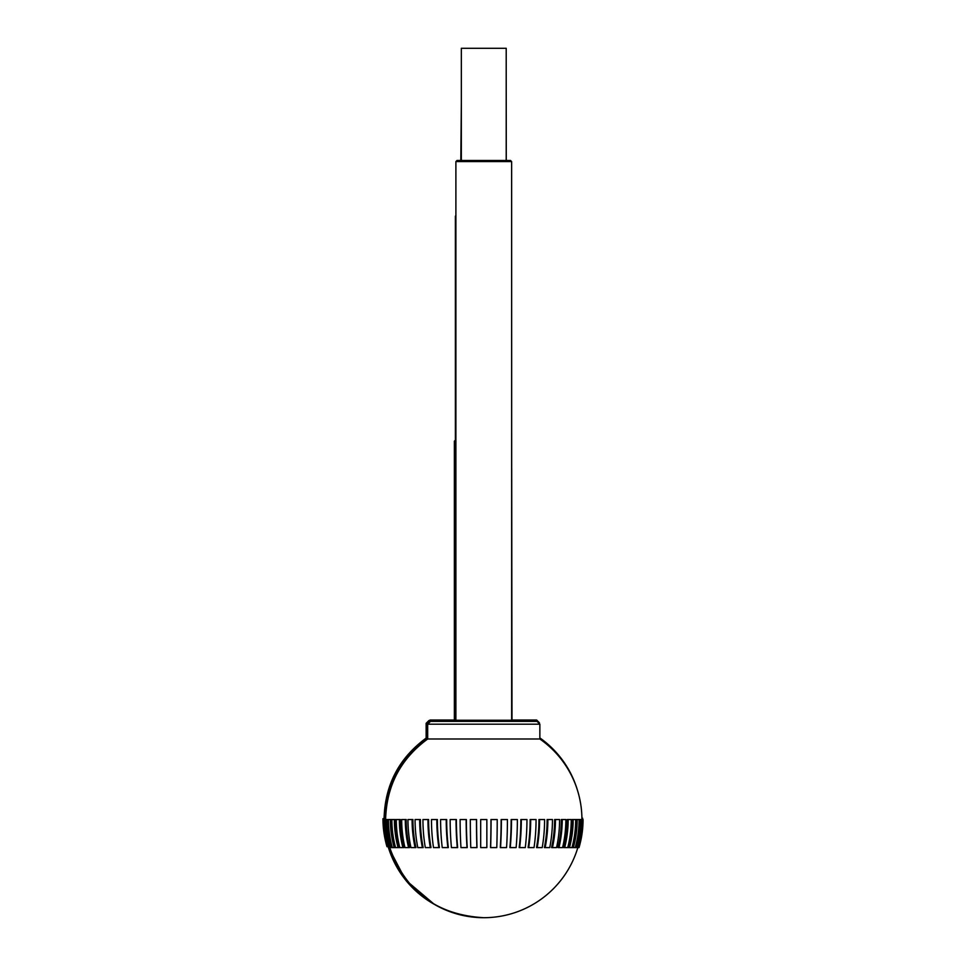 <?xml version="1.0" encoding="UTF-8"?>
<svg xmlns="http://www.w3.org/2000/svg" width="966" height="966" viewBox="0 0 966 966"><rect width="100%" height="100%" fill="white"/><g stroke="black" fill="none" stroke-linecap="round" stroke-linejoin="round"><path stroke-width="1.45" d="M461.337 102.819L460.818 160.477M511.714 468.631L511.992 720.032M511.642 187.476L511.714 720.032M506.269 160.477L506.208 74.177M384.07 818.661C384.951 784.947 398.982 758.093 426.139 738.109L426.598 738.109M382.995 818.661L382.947 818.661A99.281 99.281 0 0 0 387.004 846.723L387.04 846.711A99.232 99.232 0 0 1 382.995 818.661L383.224 818.661A99.232 98.689 90 0 0 387.245 846.711L387.885 846.711A99.232 98.689 -90 0 1 383.864 818.661L383.224 818.661M388.163 846.711L405.587 879.99L434.229 904.285A98.158 98.158 0 0 1 388.163 846.711M455.892 719.38L454.358 719.38L455.01 720.032M455.481 440.049L454.358 441.172L455.481 441.172M455.892 720.032L430.075 720.032L455.892 720.032M511.642 720.032L536.649 720.032L511.642 720.032M385.205 818.19C386.086 784.477 400.105 757.622 427.274 737.638L427.672 737.638M387.656 844.405A99.232 99.232 0 0 1 384.13 818.19L384.347 818.19A99.232 98.689 90 0 0 384.975 829.335M384.999 819.542A99.232 98.689 -90 0 1 384.987 818.19L384.347 818.19M384.987 818.19L385.615 818.19M528.74 842.907A99.232 49.616 90 0 1 528.281 846.24M582.365 819.542A99.232 98.689 -90 0 0 582.365 818.19L581.918 818.19M582.631 819.542A99.281 99.281 0 0 0 582.643 818.19L582.595 818.19A99.232 99.232 0 0 1 582.583 819.542M483.773 721.385L430.486 721.385L457.015 721.385L455.892 720.262L511.642 720.262L510.519 721.385L537.048 721.385L483.773 721.385M385.615 819.542C386.497 785.829 400.516 758.974 427.672 738.99L539.861 738.99L539.861 724.186L537.048 721.385M384.54 819.542L384.492 819.542A99.281 99.281 0 0 0 388.537 847.605L388.586 847.593A99.232 99.232 0 0 1 384.54 819.542L384.758 819.542A99.232 98.689 90 0 0 388.779 847.593L389.431 847.593A99.232 98.689 -90 0 1 385.398 819.542L384.758 819.542M385.398 819.542L386.062 819.542A99.232 97.059 90 0 0 390.022 847.593L391.302 847.593A99.232 97.059 -90 0 1 387.342 819.542L386.062 819.542M387.342 819.542L388.429 819.542A99.232 94.378 90 0 0 392.293 847.593L394.188 847.593A99.232 94.378 -90 0 1 390.349 819.542L388.441 819.542M391.302 847.593L392.293 847.593M390.349 819.542L391.411 819.542A98.109 93.304 90 0 0 395.311 847.593L394.188 847.593M394.37 819.542L391.858 819.542A99.232 90.647 90 0 0 395.553 847.593L398.064 847.593A99.232 90.647 -90 0 1 394.37 819.542L395.396 819.542A98.109 89.633 90 0 0 399.139 847.593L398.064 847.593M399.369 819.542L396.289 819.542A99.232 85.938 90 0 0 399.791 847.593L402.882 847.593A99.232 85.938 -90 0 1 399.369 819.542L400.347 819.542A98.109 84.96 90 0 0 403.885 847.593L402.882 847.593M405.297 819.542L401.675 819.542A99.232 80.275 90 0 0 404.947 847.593L408.57 847.593A99.232 80.275 -90 0 1 405.297 819.542L406.203 819.542A98.109 79.369 90 0 0 409.524 847.593L408.57 847.593M412.084 819.542L407.954 819.542A99.232 73.742 90 0 0 410.961 847.593L415.09 847.593A99.232 73.742 -90 0 1 412.084 819.542L412.917 819.542A98.109 72.909 90 0 0 415.96 847.593L415.09 847.593M419.667 819.542L415.078 819.542A99.232 66.4 90 0 0 417.783 847.593L422.371 847.593A99.232 66.4 -90 0 1 419.667 819.542L420.415 819.542A98.109 65.652 90 0 0 423.156 847.593L422.371 847.593M427.938 819.542L422.939 819.542A99.232 58.322 90 0 0 425.318 847.593L430.317 847.593A99.232 58.322 -90 0 1 427.938 819.542L428.602 819.542A98.109 57.67 90 0 0 431.005 847.593L430.317 847.593M436.825 819.542L431.476 819.542A99.232 49.616 90 0 0 433.505 847.593L438.842 847.593A99.232 49.616 -90 0 1 436.825 819.542L437.381 819.542A98.109 49.061 90 0 0 439.433 847.593L438.842 847.593M446.22 819.542L440.593 819.542A99.232 40.367 90 0 0 442.235 847.593L447.874 847.593A99.232 40.367 -90 0 1 446.22 819.542L446.678 819.542A98.109 39.908 90 0 0 448.345 847.593L447.874 847.593M456.037 819.542L450.168 819.542A99.232 30.658 90 0 0 451.424 847.593L457.292 847.593A99.232 30.658 -90 0 1 456.037 819.542L456.387 819.542A98.109 30.32 90 0 0 457.655 847.593L457.292 847.593M466.155 819.542L460.118 819.542A99.232 20.636 90 0 0 460.963 847.593L467.001 847.593A99.232 20.636 -90 0 1 466.155 819.542L466.385 819.542A98.109 20.395 90 0 0 467.242 847.593L467.001 847.593M476.467 819.542L470.321 819.542A99.232 10.372 90 0 0 470.756 847.593L476.89 847.593A99.232 10.372 -90 0 1 476.467 819.542L476.576 819.542A98.109 10.252 90 0 0 477.011 847.593L476.89 847.593M486.852 819.542L480.682 819.542L480.682 847.593L486.852 847.593L486.852 819.542M497.212 819.542L491.078 819.542A99.232 10.372 90 0 1 490.643 847.593L496.79 847.593A99.232 10.372 -90 0 0 497.212 819.542M491.078 819.542L490.957 819.542A98.109 10.252 -90 0 1 490.523 847.593L490.643 847.593M507.416 819.542L501.378 819.542A99.232 20.636 90 0 1 500.545 847.593L506.57 847.593A99.232 20.636 -90 0 0 507.416 819.542M501.378 819.542L501.149 819.542A98.109 20.395 -90 0 1 500.291 847.593L500.545 847.593M517.365 819.542L511.497 819.542A99.232 30.658 90 0 1 510.253 847.593L516.122 847.593A99.232 30.658 -90 0 0 517.365 819.542M511.497 819.542L511.147 819.542A98.109 30.32 -90 0 1 509.891 847.593L510.253 847.593M526.953 819.542L521.314 819.542A99.232 40.367 90 0 1 519.66 847.593L525.299 847.593A99.232 40.367 -90 0 0 526.953 819.542M521.314 819.542L520.855 819.542A98.109 39.908 -90 0 1 519.189 847.593L519.66 847.593M536.058 819.542L530.708 819.542A99.232 49.616 90 0 1 528.692 847.593L534.029 847.593A99.232 49.616 -90 0 0 536.058 819.542M530.708 819.542L530.153 819.542A98.109 49.061 -90 0 1 528.1 847.593L528.692 847.593M544.595 819.542L539.596 819.542A99.232 58.322 90 0 1 537.217 847.593L542.216 847.593A99.232 58.322 -90 0 0 544.595 819.542M539.596 819.542L538.943 819.542A98.109 57.67 -90 0 1 536.528 847.593L537.217 847.593M552.455 819.542L547.879 819.542A99.232 66.4 90 0 1 545.162 847.593L549.751 847.593A99.232 66.4 -90 0 0 552.455 819.542M547.879 819.542L547.118 819.542A98.109 65.652 -90 0 1 544.389 847.593L545.162 847.593M559.58 819.542L555.45 819.542A99.232 73.742 90 0 1 552.443 847.593L556.573 847.593A99.232 73.742 -90 0 0 559.58 819.542M555.45 819.542L554.617 819.542A98.109 72.909 -90 0 1 551.574 847.593L552.443 847.593M565.859 819.542L562.236 819.542A99.232 80.275 90 0 1 558.964 847.593L562.586 847.593A99.232 80.275 -90 0 0 565.859 819.542M562.236 819.542L561.331 819.542A98.109 79.369 -90 0 1 558.01 847.593L558.964 847.593M571.244 819.542L568.165 819.542A99.232 85.938 90 0 1 564.663 847.593L567.742 847.593A99.232 85.938 -90 0 0 571.244 819.542M568.165 819.542L567.187 819.542A98.109 84.96 -90 0 1 563.649 847.593L564.663 847.593M575.676 819.542L573.164 819.542A99.232 90.647 90 0 1 569.469 847.593L571.981 847.593A99.232 90.647 -90 0 0 575.676 819.542M573.164 819.542L572.138 819.542A98.109 89.633 -90 0 1 568.406 847.593L569.469 847.593M579.093 819.542L577.185 819.542A99.232 94.378 90 0 1 573.345 847.593L575.253 847.593A99.232 94.378 -90 0 0 579.093 819.542L580.192 819.542A99.232 97.059 90 0 1 576.231 847.593L577.511 847.593A99.232 97.059 -90 0 0 581.472 819.542L580.192 819.542M577.185 819.542L576.122 819.542A98.109 93.304 -90 0 1 572.234 847.593L573.345 847.593M576.231 847.593L575.253 847.593M582.776 819.542L582.136 819.542A99.232 98.689 90 0 1 578.115 847.593L578.755 847.593A99.232 98.689 -90 0 0 582.776 819.542L583.005 819.542A99.232 99.232 0 0 1 578.96 847.593L579.008 847.593A99.281 99.281 0 0 0 583.053 819.542L583.005 819.542M582.136 819.542L581.472 819.542M578.115 847.593L577.511 847.593M483.773 917.7A98.158 98.158 0 0 1 389.696 847.593C405.635 891.654 436.982 915.031 483.773 917.7A98.158 98.158 0 0 0 577.837 847.593M511.642 161.6L510.519 160.477L457.015 160.477L455.892 161.6L511.642 161.6L511.642 720.262M506.208 160.477L506.208 48.3L461.337 48.3L461.337 160.477M426.139 738.109L426.139 723.305L427.274 723.305M427.274 737.638L427.274 722.834L428.023 722.834M427.672 738.99L427.672 724.186L539.861 724.186M455.384 216.118L455.384 440.146M426.139 723.305L428.952 720.503M454.358 441.172L454.358 719.38M539.451 722.834L536.649 720.032M427.274 722.834L430.075 720.032M384.082 818.19A99.281 99.281 0 0 0 388.127 846.252M577.499 790.405A98.158 98.158 0 0 0 539.861 737.927M455.481 328.525L455.481 718.909M427.672 724.186L430.486 721.385M581.93 819.542A98.158 98.158 0 0 0 539.861 738.99M455.892 161.6L455.892 720.262"/></g></svg>
